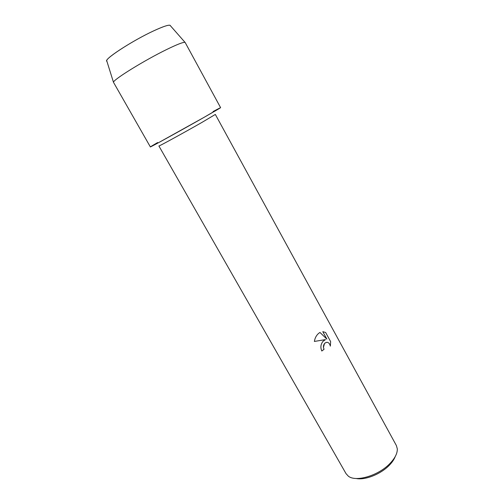 <?xml version="1.0" encoding="UTF-8"?>
<svg xmlns="http://www.w3.org/2000/svg" width="504" height="504" viewBox="0 0 504 504"><rect width="100%" height="100%" fill="white"/><g stroke="black" fill="none" stroke-linecap="round" stroke-linejoin="round"><path stroke-width="0.76" d="M170.012 25.282C168.166 24.809 162.697 26.681 153.613 30.889C133.762 40.068 106.426 57.544 106.709 60.663L106.905 61.293C102.69 60.102 131.834 40.95 153.613 30.889C164.386 25.931 169.999 24.224 170.447 25.78L185.207 42.569L220.607 107.661L204.259 117.237C222.377 106.886 225.307 104.996 213.06 111.56M202.123 122.302L215.334 114.433L396.364 445.523L397.291 448.749C397.524 453.052 395.224 457.815 390.386 463.037C379.084 475.461 355.837 482.473 348.296 476.129L346.04 473.653L158.899 145.977C157.954 146.922 184.325 132.502 202.123 122.302M321.81 351.005C320.261 347.476 320.689 344.219 323.089 341.239L325.508 339.583L314.383 341.447C314.906 338.096 316.31 335.418 318.597 333.402L319.964 332.457L326.882 339.098L322.793 331.676L325.628 332.489L330.637 341.605L330.359 346.128C329.383 342.632 327.638 341.573 325.13 342.972L324.45 343.696L323.448 347.376L324.034 349.322L321.81 351.005L324.015 349.322L323.429 347.376C323.348 345.511 323.908 344.043 325.105 342.972L326.932 342.273M356.032 478.466C365.022 480.507 381.289 473.974 389.75 464.795C392.383 462.004 394.21 459.257 395.231 456.561M330.353 346.084L330.637 341.605L325.628 332.489L322.793 331.676M314.383 341.441L325.508 339.583M326.863 339.098L319.952 332.464M157.639 142.537C147.785 148.258 148.17 148.258 158.798 142.537L204.259 117.237C181.994 129.906 149.033 148.037 150.362 146.922L113.469 82.272C113.337 79.582 144.623 60.209 166.893 49.405C177.055 44.459 183.053 42.115 184.88 42.361M106.709 60.663L113.469 82.272"/></g></svg>
